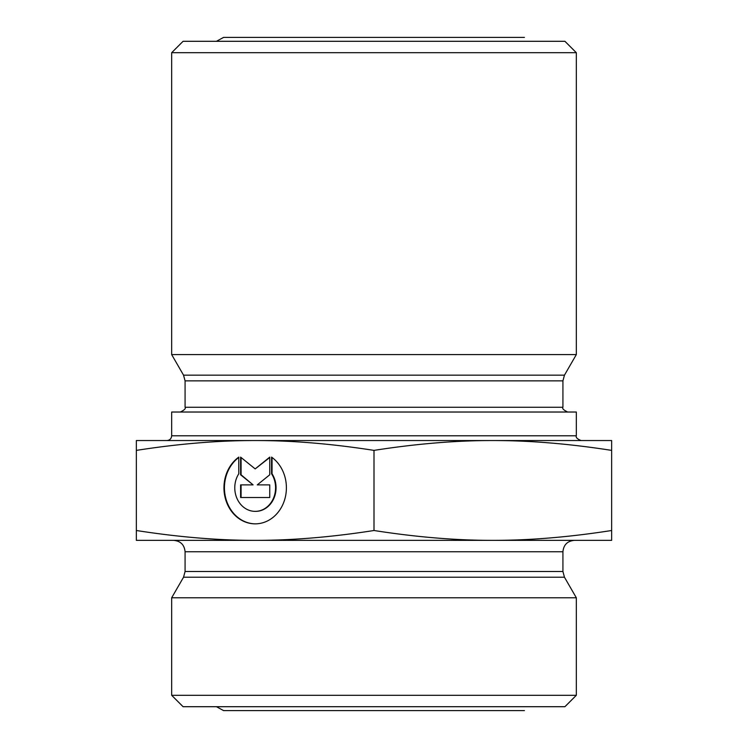 <?xml version="1.0" encoding="UTF-8"?>
<svg xmlns="http://www.w3.org/2000/svg" width="748" height="748" viewBox="0 0 748 748"><rect width="100%" height="100%" fill="white"/><g stroke="black" fill="none" stroke-linecap="round" stroke-linejoin="round"><path stroke-width="1.12" d="M166.916 440.544L581.084 440.544C577.194 438.964 575.605 437.374 576.334 435.785L171.666 435.785C171.386 438.674 169.805 440.263 166.916 440.544M576.334 435.785L576.334 412.026L171.666 412.026L171.666 435.785M136.351 440.544L255.18 440.544C218.276 440.488 178.669 443.77 136.351 450.389L136.351 440.544M611.649 450.389C569.331 443.77 529.724 440.488 492.82 440.544L611.649 440.544L611.649 540.355L136.351 540.355L136.351 530.5C178.669 537.12 218.276 540.402 255.18 540.355C292.075 540.402 331.682 537.12 374 530.5C416.318 537.12 455.925 540.402 492.82 540.355C529.724 540.402 569.331 537.12 611.649 530.5M271.571 457.122A36.054 31.22 90 0 1 285.212 497.644A36.054 31.22 90 0 1 255.18 523.852A36.054 31.22 90 0 1 225.139 497.644A36.054 31.22 90 0 1 238.78 457.122L238.78 473.783A23.553 20.402 -90 0 0 236.957 498.402A23.553 20.402 -90 0 0 255.18 511.361A23.553 20.402 -90 0 0 273.394 498.402A23.553 20.402 -90 0 0 271.571 473.783L271.571 457.122M238.78 457.467A36.054 31.22 -90 0 0 225.662 497.822A36.054 31.22 -90 0 0 255.414 523.852M272.048 457.467L272.048 473.783A23.553 20.402 90 0 1 273.871 498.402A23.553 20.402 90 0 1 255.657 511.361A23.553 20.402 90 0 1 255.414 511.361M271.571 473.783L272.048 473.783M269.748 484.882L269.748 497.504L240.604 497.504L240.604 484.882L253.095 484.882L240.604 474.793L240.604 457.122L255.18 468.903L269.748 457.122L269.748 474.793L257.265 484.882L269.748 484.882L257.742 484.882M269.748 457.505L255.18 468.903M241.08 457.505L241.08 474.793L253.095 484.882M240.604 474.793L241.08 474.793M241.08 484.882L241.08 497.504L269.748 497.504M492.82 440.544C455.925 440.488 416.318 443.77 374 450.389L374 530.5M374 450.389C331.682 443.77 292.075 440.488 255.18 440.544M136.351 450.389L136.351 530.5M576.334 52.706L564.927 41.299L183.073 41.299L171.666 52.706L576.334 52.706L576.334 354.589L171.666 354.589L171.666 52.706M171.666 695.294L183.073 706.701L564.927 706.701L576.334 695.294L171.666 695.294L171.666 597.783L576.334 597.783L576.334 695.294M567.676 412.026C563.59 410.082 562.01 408.502 562.926 407.267L185.074 407.267C185.99 408.502 184.41 410.082 180.324 412.026M185.074 407.267L185.074 380.863L562.926 380.863L564.46 375.159L183.541 375.159L171.666 354.589M185.074 571.519L185.074 551.762L562.926 551.762L562.926 571.519L185.074 571.519L183.541 577.222L564.46 577.222L576.334 597.783M562.926 407.267L562.926 380.863M255.18 511.361L255.657 511.361M185.074 380.863L183.541 375.159M564.46 375.159L576.334 354.589M562.926 571.519L564.46 577.222M183.541 577.222L171.666 597.783M562.926 551.762C563.599 544.834 567.405 541.028 574.333 540.355M185.074 551.762C184.401 544.834 180.595 541.028 173.667 540.355M216.443 706.701L223.568 710.6L524.432 710.6L223.568 710.6M216.443 41.299L223.568 37.4L524.432 37.4L223.568 37.4"/></g></svg>
